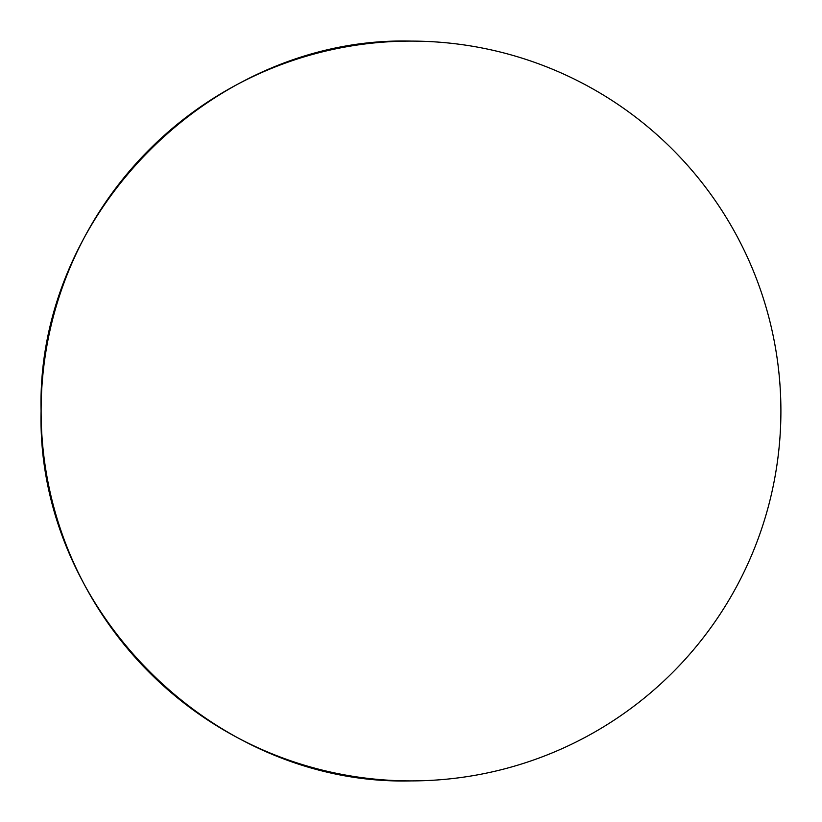 <?xml version="1.0" encoding="UTF-8"?>
<svg xmlns="http://www.w3.org/2000/svg" width="822" height="822" viewBox="0 0 822 822"><rect width="100%" height="100%" fill="white"/><g stroke="black" fill="none" stroke-linecap="round" stroke-linejoin="round"><path stroke-width="1.23" d="M411 41.1A369.9 369.9 0 0 0 41.1 411C36.004 608.66 213.34 785.996 411 780.9A369.9 369.9 0 0 0 780.9 411A369.9 369.9 0 0 0 411 41.1C213.34 36.004 36.004 213.34 41.1 411A369.9 369.9 0 0 0 411 780.9"/></g></svg>
